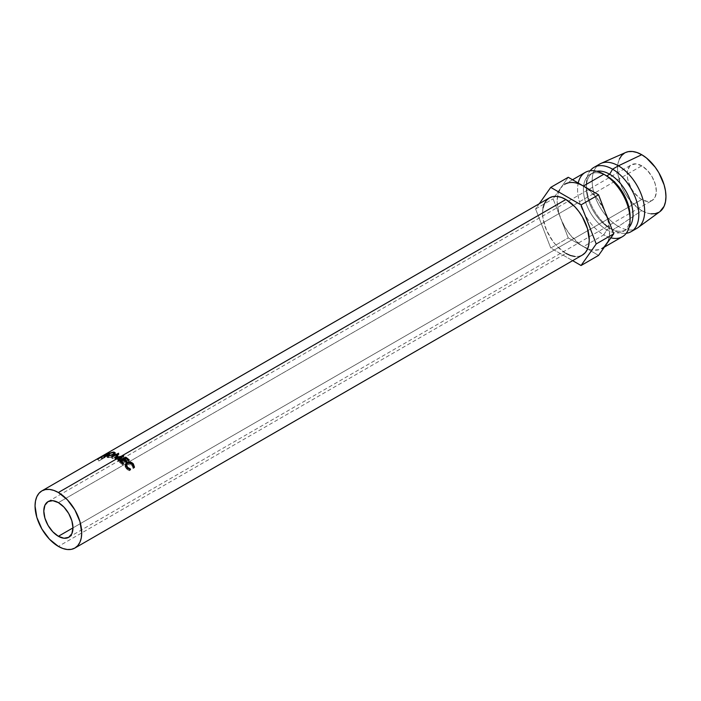 <?xml version="1.0" encoding="UTF-8"?>
<svg xmlns="http://www.w3.org/2000/svg" width="701" height="701" viewBox="0 0 701 701"><rect width="100%" height="100%" fill="white"/><g stroke="black" fill="none" stroke-linecap="round" stroke-linejoin="round"><path stroke-width="0.53" stroke-dasharray="3.5 2.63" d="M119.95 458.656L121.185 457.946L116.252 459.032L118.942 455.089A30.94 17.858 -120 0 0 118.872 455.063L111.95 458.375A30.94 17.858 60 0 1 112.458 458.55L117.461 456.176L115.087 459.646A30.94 17.858 60 0 1 115.201 459.707L119.95 458.656L115.201 459.707L115.104 457.972L115.201 459.707A30.94 17.858 60 0 0 115.087 459.646L117.461 456.176L117.347 455.352L117.461 456.176L112.458 458.55L112.178 456.728L112.458 458.55A30.94 17.858 60 0 0 111.95 458.375L118.872 455.063A30.94 17.858 60 0 1 118.942 455.089L116.252 459.032L123.7 457.438A30.94 17.858 60 0 1 123.77 457.481L118.364 461.547L118.478 459.926L118.364 461.547L123.77 457.481L123.832 455.834L123.77 457.481A30.94 17.858 -120 0 0 123.7 457.438L123.753 455.79L123.7 457.438L119.95 458.656M641.739 199.505L72.965 527.879L641.739 199.505L638.891 197.542L633.643 191.986L631.426 188.622L628.271 181.331L627.439 177.695L627.439 171.123L629.612 166.303L631.426 164.805A20.627 11.908 -120 0 0 628.271 181.331A20.627 11.908 -120 0 0 641.739 199.505A20.627 11.908 -120 0 0 652.053 200.53L647.321 201.441L641.739 199.505M641.739 165.822A20.627 11.908 -120 0 0 631.426 164.805L636.158 163.885L641.739 165.822L647.321 170.325L652.053 176.713L655.216 183.995L656.329 191.084L655.216 196.885L652.053 200.53A20.627 11.908 -120 0 0 655.216 183.995A20.627 11.908 -120 0 0 641.739 165.822L573.418 205.27L641.739 165.822M58.385 502.626L573.409 205.27L58.385 502.626M549.409 197.866A33 19.05 -120 0 0 544.344 224.311A33 19.05 -120 0 0 565.909 253.394L58.385 546.403L565.909 253.394A33 19.05 -120 0 0 582.408 255.024L578.868 256.338L574.838 256.496M583.407 186.028A37.127 21.433 60 0 1 606.137 214.313A37.127 21.433 60 0 1 606.137 244.623M604.236 246.822L601.966 248.496A37.127 21.433 60 0 1 587.675 248.715A37.127 21.433 60 0 1 583.407 246.656L603.824 234.87A37.127 21.433 -120 0 0 622.383 236.71M610.913 237.832A37.127 21.433 60 0 1 603.824 234.87L606.742 229.814A33 19.05 -120 0 0 630.076 216.346M630.033 217.95A33 19.05 60 0 1 623.242 231.453A33 19.05 60 0 1 606.742 229.814L609.66 228.132A33 19.05 -120 0 0 626.159 229.77A33 19.05 -120 0 0 629.104 227.299A33 19.05 60 0 1 609.66 228.132L612.569 229.814A37.127 21.433 -120 0 0 626.238 233.275A37.127 21.433 60 0 1 612.569 229.814L618.405 226.449A37.127 21.433 -120 0 0 636.972 228.289M638.085 227.562A37.127 21.433 60 0 1 618.405 226.449L641.739 210.615A34.235 19.768 -120 0 0 659.886 211.649M619.377 159.057L617.993 163.499L617.528 168.687L617.993 174.409L621.612 186.571L624.626 192.547L628.289 198.146L637.016 207.356L641.739 210.615L646.462 212.806L651.001 213.84M658.861 212.315L659.825 211.693M625.642 152.494L624.626 153.011M625.713 152.459A34.235 19.768 -120 0 0 619.097 179.482A34.235 19.768 -120 0 0 641.739 210.615L618.405 226.449A37.127 21.433 60 0 1 593.852 192.687A37.127 21.433 60 0 1 601.029 163.386M599.846 163.981A37.127 21.433 -120 0 0 594.15 193.73A37.127 21.433 -120 0 0 618.405 226.449L612.569 229.814A37.127 21.433 60 0 1 589.681 201.134A37.127 21.433 60 0 1 590.154 170.781A37.127 21.433 -120 0 0 586.325 184.345A37.127 21.433 -120 0 0 612.569 229.814L609.66 228.132A33 19.05 60 0 1 586.325 187.719A33 19.05 60 0 1 596.77 171.289A33 19.05 -120 0 0 593.16 172.612A33 19.05 -120 0 0 588.095 199.049A33 19.05 -120 0 0 609.66 228.132L606.742 229.814A33 19.05 60 0 1 585.177 200.74A33 19.05 60 0 1 590.242 174.295A33 19.05 60 0 1 606.742 175.925A33 19.05 -120 0 0 583.407 189.401A33 19.05 -120 0 0 606.742 229.814L603.824 234.87A37.127 21.433 60 0 1 578.229 183.04M585.256 172.402A37.127 21.433 -120 0 0 579.569 202.151A37.127 21.433 -120 0 0 603.824 234.87L583.407 246.656A37.127 21.433 60 0 1 560.669 218.379A37.127 21.433 60 0 1 557.505 196.464A37.127 21.433 60 0 1 560.669 188.061A37.127 21.433 60 0 1 564.84 184.197L570.281 182.514L573.357 182.54L579.981 184.31M586.833 188.271L596.533 197.673L604.236 209.914M607.662 218.747L609.66 231.496L608.766 238.831L607.662 241.95M604.411 247.085L599.39 249.617L593.449 250.152L590.198 249.547L583.407 246.656L598.558 255.409L579.981 244.421L570.281 235.019L564.84 227.063L560.669 218.379L568.248 237.911L583.407 246.656L568.248 237.911L550.749 248.014L572.656 260.658L550.749 248.014L568.248 237.911L559.153 213.945L557.383 205.27L557.155 201.187L558.049 193.862L560.669 188.061L553.089 198.847L560.669 218.379L553.089 198.847L568.248 177.283L560.669 188.061L564.84 184.197L572.533 179.754M539.262 203.728L535.59 208.951L553.089 198.847L535.59 208.951L550.749 248.014L535.59 208.951L539.262 203.728M565.909 253.394L556.971 246.182L552.94 241.363L546.5 230.217L543.021 218.493L542.574 212.973L543.021 207.978M97.527 459.383L103.695 455.816A33 19.05 60 0 1 104.414 455.098L100.953 457.14A33 19.05 -120 0 0 100.69 457.402L97.842 459.041A33 19.05 -120 0 0 97.527 459.383L98.727 461.03A30.94 17.858 60 0 1 99.025 460.715L97.842 459.041A33 19.05 -120 0 0 97.527 459.383L98.727 461.03L104.896 457.464L103.695 455.816L97.527 459.383M104.414 455.098L105.571 456.798L106.307 456.149L105.211 454.414L104.414 455.098A33 19.05 -120 0 0 103.695 455.816L104.896 457.464A30.94 17.858 60 0 1 105.571 456.798L104.414 455.098M105.211 454.414L106.403 456.053L105.492 456.544L104.449 454.774L105.211 454.414L104.449 454.774L105.492 456.544L103.152 457.981L102.048 456.246L104.449 454.774M102.048 456.246L103.152 457.981L102.118 458.831L100.953 457.14L102.048 456.246M105.325 454.301L106.403 456.053L102.118 458.831A30.94 17.858 60 0 0 101.873 459.067L99.025 460.715L101.873 459.067L100.69 457.402L101.873 459.067A30.94 17.858 60 0 1 102.118 458.831L100.953 457.14M106.307 456.149L105.571 456.798A30.94 17.858 -120 0 0 104.896 457.464L98.727 461.03A30.94 17.858 60 0 1 99.025 460.715L97.842 459.041M105.378 456.64L102.504 458.708L104.563 457.516A30.94 17.858 60 0 1 105.211 456.921L105.378 456.64M105.132 456.78L104.063 455.019L101.969 456.43L103.108 458.139L105.211 456.921L104.072 455.203A33 19.05 -120 0 0 103.389 455.843L104.563 457.516L102.504 458.708L103.108 458.139L101.969 456.43L101.33 457.034L102.504 458.708L101.33 457.034L103.389 455.843L104.563 457.516A30.94 17.858 60 0 1 105.211 456.921L104.063 455.019L105.211 456.921M104.072 455.203L104.58 454.765L104.072 455.203A33 19.05 -120 0 0 103.389 455.843L101.33 457.034L104.063 455.019M113.799 454.493L114.175 456.333L108.059 457.692L107.49 455.808L108.059 457.692L107.043 457.315L108.559 455.852L107.805 453.976L108.559 455.852L114.508 453.941L113.939 452.057L114.508 453.941L115.621 454.546L114.175 456.333L113.799 454.493M115.008 454.029L111.617 454.458L107.043 457.113L108.664 457.718L112.721 456.999L115.218 455.554L115.63 454.791L115.008 454.029M109.181 457.341L107.814 456.842L110.372 455.133L113.895 454.309L114.824 455.002L112.475 456.754L109.181 457.341M109.663 455.457L110.372 455.133M108.287 453.933L109.005 455.808L107.823 456.991L108.673 457.324L108.103 455.448L108.673 457.324L113.676 456.211L113.264 454.353L113.676 456.211L114.815 454.826L113.895 454.309L113.325 452.425L113.895 454.309L109.005 455.808L108.287 453.933M109.768 455.405L109.005 455.808M109.812 454.441L108.865 454.739A30.94 17.858 -120 0 0 107.998 455.115L107.043 453.372L107.998 455.115L101.829 458.682L100.83 456.877L101.829 458.682L107.998 455.115A30.94 17.858 60 0 1 108.865 454.739L107.936 452.907L108.865 454.739L109.812 454.441L108.944 452.592L110.004 454.476L109.207 455.133L108.401 453.258L109.207 455.133L105.869 456.535L104.957 454.695L105.869 456.535L104.747 457.727L103.941 455.86L104.747 457.727L105.869 456.535L109.207 455.133L109.996 454.458L109.172 452.618M103.38 455.974L104.212 457.841A30.94 17.858 60 0 1 104.747 457.727A30.94 17.858 60 0 0 104.212 457.841L105.378 456.719L104.431 454.896L105.378 456.719L104.212 457.841L103.38 455.974M104.09 455.037L105.062 456.859A30.94 17.858 60 0 1 105.378 456.719A30.94 17.858 60 0 0 105.062 456.859L102.206 458.498L101.242 456.684L102.206 458.498L105.062 456.859L104.09 455.037M109.014 455.072L105.693 456.491L107.752 455.3A30.94 17.858 60 0 1 108.576 454.975L109.014 455.072M107.945 453.354L108.576 454.975A30.94 17.858 60 0 0 107.752 455.3L106.78 453.486L107.752 455.3L105.693 456.491L104.721 454.669L105.693 456.491L106.491 456.176L105.579 454.336L106.491 456.176L108.778 455.221L107.945 453.354L106.613 453.976M108.576 454.975L107.665 453.135L108.778 455.221M114.982 457.911L115.087 459.646L114.982 457.911M121.772 456.631L121.737 458.296L121.772 456.631M117.917 459.567L117.847 461.205L121.737 458.296L117.847 461.205A30.94 17.858 60 0 1 118.364 461.547A30.94 17.858 60 0 0 117.847 461.205L117.917 459.567M116.147 457.297L116.252 459.032L116.147 457.297M118.679 453.284L118.942 455.089L118.679 453.284M118.6 453.258L118.872 455.063L118.6 453.258M111.634 456.553L111.95 458.375L111.634 456.553M129.317 460.022L128.283 461.775L129.317 460.022M125.821 458.016L125.602 459.549A30.94 17.858 60 0 1 128.283 461.775A30.94 17.858 60 0 0 125.602 459.549L123.7 460.645L123.814 459.874L123.7 460.645A30.94 17.858 60 0 1 126.382 462.87L126.785 461.486L125.751 463.238L126.154 461.854L125.751 463.238L126.382 462.87A30.94 17.858 -120 0 0 123.7 460.645L125.602 459.549L125.812 458.016M123.288 459.479L123.069 461.013A30.94 17.858 60 0 1 125.751 463.238A30.94 17.858 60 0 0 123.069 461.013L120.695 462.38L120.809 461.617L120.695 462.38A30.94 17.858 60 0 1 123.376 464.605L123.779 463.221L122.736 464.973L123.139 463.589L122.736 464.973L123.376 464.605A30.94 17.858 -120 0 0 120.695 462.38L123.069 461.013L123.288 459.479M119.731 460.802L119.547 462.362A30.94 17.858 60 0 1 122.736 464.973A30.94 17.858 60 0 0 119.547 462.362L125.724 458.805A30.94 17.858 60 0 1 128.914 461.407A30.94 17.858 -120 0 0 125.724 458.805L119.547 462.362L119.731 460.802M133.698 467.199L133.576 468.434L132.822 468.145L133.584 467.155L132.822 468.145L132.007 465.324L132.647 464.176L132.007 465.324L127.021 464.334L127.503 463.019L125.987 465.446M125.567 464.667L125.067 466.673L126.18 468.741L128.686 470.459L129.667 470.686L129.65 469.977L127.091 468.671L125.856 466.147L126.811 468.373L127.451 467.234L126.811 468.373L129.65 469.977L130.412 468.978L129.667 470.686L130.456 469.723L129.667 470.686L126.18 468.741L126.828 467.602L126.18 468.741L125.067 465.779L125.54 464.702M125.856 466.147L127.021 464.334L129.615 463.948L132.261 465.639L132.822 468.145L133.576 468.434L134.364 467.471L133.576 468.434L133.304 465.902L131.376 463.922L128.046 463.308L126.574 463.834C128.765 462.8 130.798 463.186 132.664 464.991L133.313 463.843L132.664 464.991L133.637 466.787M48.071 501.601L631.426 164.805M626.159 229.77L623.242 231.453M586.325 184.345L586.325 187.719M612.569 229.814L609.66 228.132M593.16 172.612L590.242 174.295M68.698 537.325L652.053 200.53M104.589 454.747L105.685 456.5M107.043 457.315L106.359 455.396M115.183 452.741L115.621 454.546M107.823 456.991L107.157 455.08M114.815 454.826L114.587 453.941M108.392 452.977L109.242 454.835M125.19 465.333L125.698 463.939"/><path stroke-width="1.05" d="M58.385 536.3A20.627 11.908 60 0 1 44.908 518.127A20.627 11.908 60 0 1 48.071 501.601A20.627 11.908 60 0 1 58.385 502.626L63.966 507.13L68.698 513.509L71.861 520.799L72.965 527.879L58.385 536.3L52.803 531.796L48.071 525.417L44.908 518.127L43.804 511.047L44.908 505.237L48.071 501.601L52.803 500.68L58.385 502.626A20.627 11.908 60 0 1 71.861 520.799A20.627 11.908 60 0 1 68.698 537.325L63.966 538.245L58.385 536.3L72.965 527.879L71.861 533.689L68.698 537.325A20.627 11.908 60 0 1 58.385 536.3M119.95 456.973L58.385 492.514A33 19.05 60 0 1 79.94 521.597A33 19.05 60 0 1 74.884 548.042A33 19.05 60 0 1 58.385 546.403A33 19.05 60 0 1 36.829 517.329A33 19.05 60 0 1 41.885 490.884A33 19.05 60 0 1 58.385 492.514L119.95 456.973L115.104 457.972A33 19.05 -120 0 0 114.982 457.911L117.207 454.371L112.178 456.728A33 19.05 -120 0 0 111.634 456.553L118.6 453.258A33 19.05 60 0 1 118.679 453.284L116.147 457.297L123.753 455.79A33 19.05 60 0 1 123.832 455.834L118.478 459.926A33 19.05 -120 0 0 117.917 459.567L121.772 456.631L119.95 456.973L121.772 456.631L121.755 457.42L121.772 456.631L117.917 459.567A33 19.05 -120 0 1 118.478 459.926L123.832 455.834A33 19.05 -120 0 0 123.753 455.79L121.185 456.263L565.909 199.505L121.185 456.263L116.173 457.735L118.679 453.284A33 19.05 -120 0 0 118.6 453.258L111.634 456.553A33 19.05 -120 0 1 112.178 456.728L117.207 454.371L114.982 457.911A33 19.05 -120 0 1 115.104 457.972L119.95 456.973M582.408 255.024A33 19.05 -120 0 0 587.464 228.587A33 19.05 -120 0 0 565.909 199.505L574.838 206.707L578.868 211.527L582.408 216.924L587.464 228.587L589.234 239.917L588.787 244.921L587.464 249.205L585.309 252.623L582.408 255.024L74.884 548.042L77.785 545.632L79.94 542.223L81.272 537.93L81.719 532.935L79.94 521.597L74.884 509.934L67.314 499.725L58.385 492.514L53.828 490.411L49.456 489.412L45.425 489.578L41.885 490.884L38.984 493.294L36.829 496.702L35.497 500.996L35.05 505.991L36.829 517.329L41.885 528.992L49.456 539.2L58.385 546.403L62.932 548.515L67.314 549.514L71.344 549.347L74.884 548.042M119.731 460.802L125.908 457.236A33 19.05 60 0 1 129.317 460.022L128.686 460.391A33 19.05 -120 0 0 125.821 458.016L123.928 459.111A33 19.05 60 0 1 126.785 461.486L126.154 461.854A33 19.05 -120 0 0 123.288 459.479L120.914 460.846A33 19.05 60 0 1 123.779 463.221L123.139 463.589A33 19.05 -120 0 0 119.731 460.802A33 19.05 -120 0 1 123.139 463.589L123.779 463.221A33 19.05 -120 0 0 120.914 460.846L123.288 459.479A33 19.05 -120 0 1 126.154 461.854L126.785 461.486A33 19.05 -120 0 0 123.928 459.111L125.821 458.016L125.908 457.236L119.731 460.802M134.452 467.032L133.584 467.155L133.146 464.868L131.525 463.247L130.149 462.686L127.503 463.019L126.662 463.808L126.671 466.077L128.073 467.847L130.412 468.978L130.456 469.723L129.448 469.46L126.828 467.602L125.567 465.262L125.724 463.878L127.354 462.31L130.255 462.055L133.313 463.843L134.452 467.032M604.411 247.085L622.383 236.71A37.127 21.433 -120 0 0 628.078 206.961A37.127 21.433 -120 0 0 603.824 174.242L583.407 186.028L603.824 174.242A37.127 21.433 60 0 1 630.076 219.711A37.127 21.433 60 0 1 610.913 237.832M607.662 241.95L606.137 244.623A37.127 21.433 60 0 1 601.966 248.496M630.076 219.711L630.076 216.346A33 19.05 -120 0 0 606.742 175.925L603.824 174.242L606.742 175.925A33 19.05 60 0 1 630.033 217.95M609.66 174.242L606.742 175.925L609.66 174.242A33 19.05 60 0 1 630.217 200.311A33 19.05 60 0 1 629.104 227.299A33 19.05 -120 0 0 630.217 200.311A33 19.05 -120 0 0 609.66 174.242L612.569 169.195L609.66 174.242A33 19.05 -120 0 0 596.77 171.289A33 19.05 60 0 1 609.66 174.242M626.238 233.275A37.127 21.433 -120 0 0 637.849 205.901A37.127 21.433 -120 0 0 612.569 169.195A37.127 21.433 60 0 1 636.823 201.906A37.127 21.433 60 0 1 631.137 231.654A37.127 21.433 60 0 1 626.238 233.275M631.137 231.654L636.972 228.289A37.127 21.433 -120 0 0 642.659 198.541A37.127 21.433 -120 0 0 618.405 165.822L612.569 169.195L618.405 165.822A37.127 21.433 60 0 1 642.335 197.489A37.127 21.433 60 0 1 638.085 227.562L659.886 211.649A34.235 19.768 -120 0 0 663.812 183.916A34.235 19.768 -120 0 0 641.739 154.711L618.405 165.822L641.739 154.711L637.016 152.52L632.477 151.486L628.289 151.653L625.642 152.494M651.001 213.84L655.19 213.674L658.861 212.315M659.825 211.693L664.11 206.278L665.486 201.827L665.95 196.639L665.486 190.917L664.11 184.88L658.861 172.779L655.19 167.189L646.462 157.97L641.739 154.711A34.235 19.768 -120 0 0 625.713 152.459L601.029 163.386A37.127 21.433 60 0 1 618.405 165.822A37.127 21.433 -120 0 0 599.846 163.981L594.01 167.355A37.127 21.433 60 0 1 612.569 169.195A37.127 21.433 -120 0 0 590.154 170.781A37.127 21.433 60 0 1 594.01 167.355M624.626 153.011L621.612 155.508L619.377 159.057M578.229 183.04A37.127 21.433 60 0 1 603.824 174.242A37.127 21.433 -120 0 0 585.256 172.402L572.533 179.754M564.84 184.197A37.127 21.433 60 0 1 583.407 186.028L586.833 188.271M604.236 209.914L598.558 194.782L583.407 186.028L598.558 194.782L607.662 218.747M606.137 244.623L598.558 255.409L581.059 265.513L572.656 260.658L581.059 265.513L598.558 255.409L613.717 233.845L606.137 214.313L613.717 233.845L604.236 246.822M581.059 265.513L596.218 243.948L613.717 233.845L596.218 243.948L581.059 204.885L598.558 194.782L581.059 204.885L550.749 187.386L568.248 177.283L583.407 186.028L568.248 177.283L550.749 187.386L539.262 203.728L550.749 187.386L581.059 204.885L596.218 243.948L581.059 265.513M543.021 207.978L544.344 203.693L546.5 200.276L549.409 197.866L552.94 196.56L556.971 196.403L561.352 197.393L565.909 199.505A33 19.05 -120 0 0 549.409 197.866L41.885 490.884M574.838 256.496L570.456 255.506L565.909 253.394M579.981 184.31L583.407 186.028M100.83 456.877L107.008 453.31A33 19.05 60 0 1 107.936 452.907L108.874 452.96L104.957 454.695L103.941 455.86A33 19.05 -120 0 0 103.38 455.974L104.431 454.896A33 19.05 -120 0 0 104.09 455.037L101.242 456.684A33 19.05 -120 0 0 100.83 456.877A33 19.05 -120 0 1 101.242 456.684L104.09 455.037A33 19.05 -120 0 1 104.431 454.896L103.38 455.974A33 19.05 -120 0 1 103.941 455.86L104.957 454.695L108.401 453.258L108.944 452.592L107.936 452.907A33 19.05 -120 0 0 107.008 453.31L100.83 456.877M113.29 452.057L115.201 452.925L113.115 454.844L108.892 455.825L106.35 455.229L109.251 453.24L113.29 452.057M100.953 457.14A33 19.05 -120 0 0 100.69 457.402L97.842 459.041M107.49 455.808L113.799 454.493L115.183 452.732L113.939 452.057L107.805 453.976L106.359 455.405L107.49 455.808M114.123 452.68L113.939 452.057L114.123 452.68M109.663 455.457L110.372 455.133M108.226 455.843L107.148 455.08L108.287 453.933L113.325 452.425L114.351 453.004L113.264 454.353L108.226 455.843M108.401 453.258L108.944 452.592M106.613 453.976L104.721 454.669L107.665 453.135A33 19.05 -120 0 0 106.78 453.486A33 19.05 -120 0 1 107.665 453.135L107.665 453.135M117.461 456.176L117.207 454.371L117.461 456.176M128.686 460.391L129.317 460.022A33 19.05 -120 0 0 125.908 457.236L125.812 458.016A33 19.05 -120 0 1 128.686 460.391M123.814 459.874L123.928 459.111L123.814 459.874M120.809 461.617L120.914 460.846L120.809 461.617M132.647 464.176L133.584 467.155L134.364 467.471L133.313 463.843C131.324 461.915 129.221 461.46 127.021 462.485L125.558 464.483L126.828 467.602L130.456 469.723L130.412 468.978L127.451 467.234L126.504 464.115L127.503 463.019L132.647 464.176M126.513 464.097L125.856 466.165L126.539 464.675M126.811 468.373L127.451 467.234L126.811 468.373M129.65 469.977L130.412 468.978L129.65 469.977M125.54 464.702L127.021 462.485L126.662 463.782M125.707 463.904L125.558 464.483M132.664 464.991L133.313 463.843L132.664 464.991M133.716 467.69L133.698 467.199M126.907 463.659L125.242 465.192M108.953 453.573L107.139 454.958L109.242 455.448L112.055 454.905L114.368 453.109L112.204 452.487L108.953 453.573M603.824 174.242L606.742 175.925M107.402 455.799L107.157 455.08M114.587 453.941L114.351 453.004"/></g></svg>
